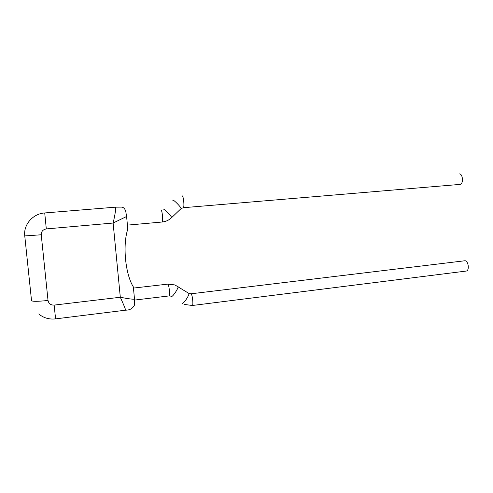 <?xml version="1.0" encoding="UTF-8"?>
<svg xmlns="http://www.w3.org/2000/svg" width="493" height="493" viewBox="0 0 493 493"><rect width="100%" height="100%" fill="white"/><g stroke="black" fill="none" stroke-linecap="round" stroke-linejoin="round"><path stroke-width="0.74" d="M190.994 293.791L465.016 260.742C468.436 260.809 469.644 270.546 466.292 271.051L465.947 271.095M459.205 173.93C462.841 173.259 463.759 183.926 460.111 184.394L459.71 184.431M133.615 287.887L133.338 286.901C125.284 274.046 122.474 245.058 127.804 229.06L127.835 227.458M126.584 216.501L113.119 223.033C115.239 214.085 116.206 207.115 115.467 207.171L121.136 207.122C123.219 207.023 124.754 208.397 125.746 211.238L126.609 216.766M134.663 298.813L134.497 299.159C132.555 299.368 127.823 298.727 120.31 297.248L113.119 223.033L46.305 228.918C42.934 229.541 41.252 231.494 41.239 234.779L48.024 300.459C48.696 303.633 50.73 305.179 54.131 305.099L120.31 297.248C123.601 304.452 125.623 309.481 125.598 310.177L125.512 310.189M133.449 288.078L167.891 284.122C168.514 284.8 169.025 286.957 169.419 290.593C169.666 293.674 169.58 295.449 169.154 295.917L169.044 295.929M177.844 286.378L177.973 286.464C179.107 287.388 172.47 297.489 171.41 296.441M188.622 293.261L188.764 293.347C190.002 294.339 183.414 304.403 182.25 303.294M167.848 284.104L174.916 284.929L188.764 293.347L191.068 293.822C192.375 294.198 193.583 305.247 192.344 305.494L192.221 305.506M161.045 210.092C162.154 209.685 163.349 221.733 162.228 222.004L162.111 222.016M163.232 209.161L163.337 209.069C164.163 208.742 171.737 216.482 171.681 217.592L171.515 217.752M172.698 200.164L172.815 200.053C173.727 199.647 181.264 207.374 181.116 208.564L180.925 208.749M182.151 195.881C183.476 195.339 184.647 207.411 183.304 207.713L183.143 207.719M41.239 234.779L24.755 235.925C23.319 224.635 32.945 213.654 44.721 212.951L115.467 207.171M48.024 300.459C37.825 301.531 32.328 301.587 31.527 300.625L24.761 235.944M46.305 228.918L44.721 212.951M38.744 313.973C43.6 317.973 49.22 319.606 55.592 318.872L54.131 305.099M184.499 304.458L192.344 305.494L466.292 271.051M127.422 225.116L162.228 222.004C165.882 221.603 169.031 220.137 171.681 217.592L181.116 208.564L183.304 207.713L460.111 184.394M170.831 296.145L169.154 295.917L134.552 300.083M134.515 299.159L133.338 286.901M127.804 229.06L126.627 216.76M134.497 299.159L134.299 305.457C132.475 308.63 129.573 310.202 125.598 310.171M55.592 318.872L125.598 310.183"/></g></svg>
